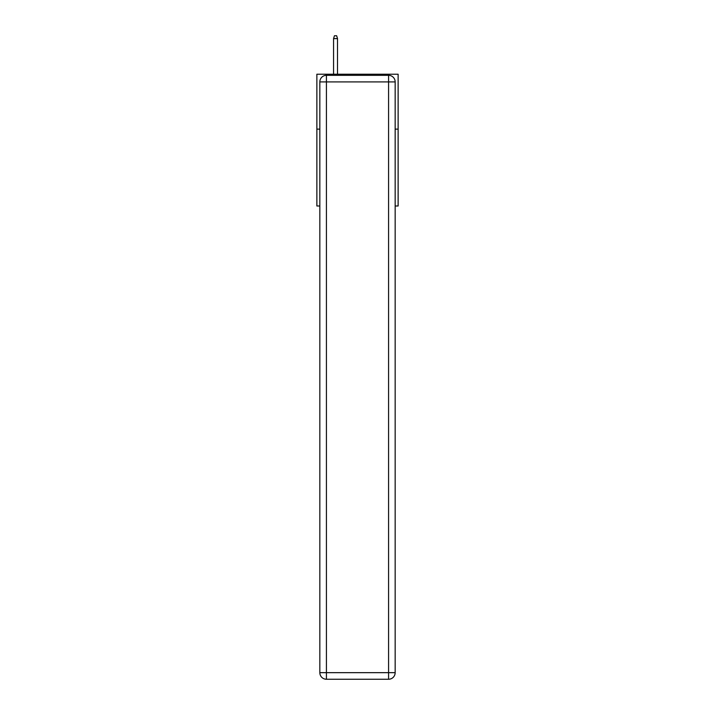 <?xml version="1.0" encoding="UTF-8"?>
<svg xmlns="http://www.w3.org/2000/svg" width="715" height="715" viewBox="0 0 715 715"><rect width="100%" height="100%" fill="white"/><g stroke="black" fill="none" stroke-linecap="round" stroke-linejoin="round"><path stroke-width="1.07" d="M319.837 129.129L316.87 129.129L316.87 74.226L398.13 74.226L398.13 205.992L395.163 205.992M316.87 129.129L316.87 205.992L319.837 205.992M398.13 129.129L395.163 129.129M326.424 75.325L388.576 75.325A6.587 6.587 0 0 1 395.163 81.912L395.163 672.663A6.587 6.587 0 0 1 388.576 679.25L326.424 679.25L326.424 672.663L388.576 672.663L388.576 81.912L326.424 81.912L326.424 672.663L319.837 672.663L319.837 81.912L326.424 81.912L326.424 75.325A6.587 6.587 0 0 0 319.837 81.912A6.587 6.587 0 0 1 326.424 75.325M319.837 672.663A6.587 6.587 0 0 0 326.424 679.25A6.587 6.587 0 0 1 319.837 672.663M337.516 74.226L337.516 38.601L333.565 38.601L333.565 74.226M333.565 38.601L334.441 35.75L336.64 35.75L337.516 38.601M388.576 679.25A6.587 6.587 0 0 0 395.163 672.663L388.576 672.663L388.576 679.25M395.163 81.912A6.587 6.587 0 0 0 388.576 75.325L388.576 81.912L395.163 81.912"/></g></svg>
